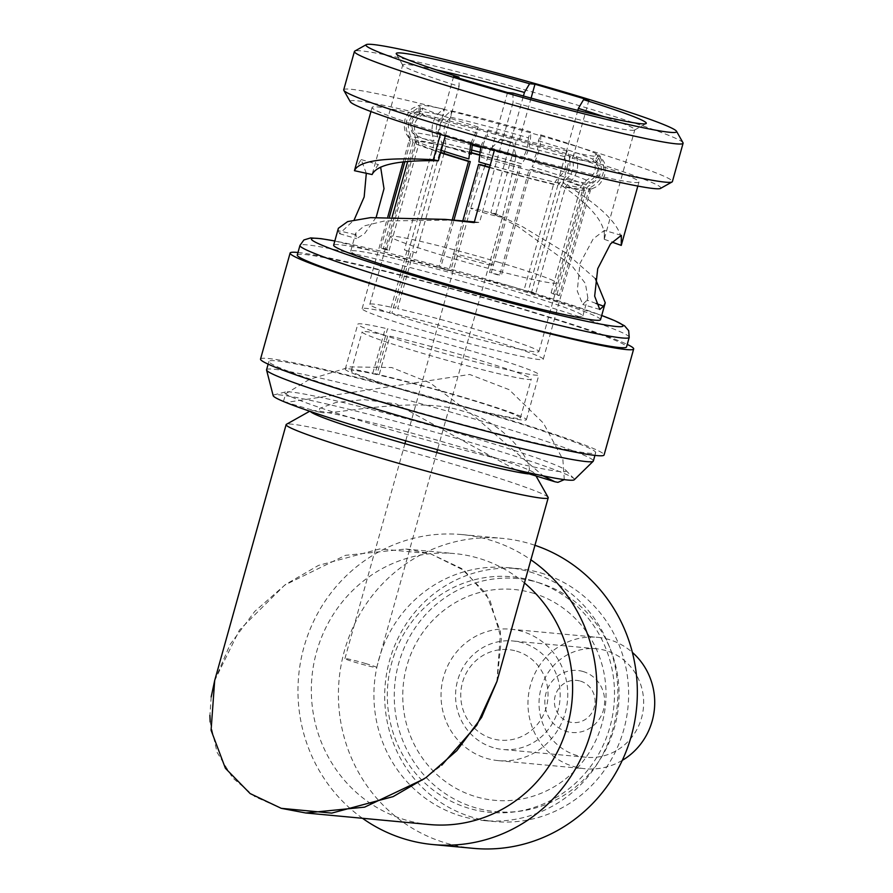 <?xml version="1.0" encoding="UTF-8"?>
<svg xmlns="http://www.w3.org/2000/svg" width="893" height="893" viewBox="0 0 893 893"><rect width="100%" height="100%" fill="white"/><g stroke="black" fill="none" stroke-linecap="round" stroke-linejoin="round"><path stroke-width="0.67" stroke-dasharray="4.46 3.35" d="M497.524 261.928A86.241 4.487 -164.4 0 1 552.946 283.159A86.241 4.487 -164.4 0 1 449.358 257.418A86.241 4.487 -164.4 0 1 393.936 236.187A86.241 4.487 -164.4 0 1 497.524 261.928M479.351 260.231A21.175 1.105 15.6 0 0 453.923 253.913A21.175 1.105 15.6 0 0 467.53 259.126A21.175 1.105 15.6 0 0 492.958 265.444A21.175 1.105 15.6 0 0 479.351 260.231M500.895 139.096L512.627 142.456L500.895 139.096M491.195 148.841A13.216 0.692 15.6 0 0 490.659 148.863A13.216 0.692 15.6 0 0 490.648 148.885A13.216 0.692 15.6 0 0 501.408 152.591A13.216 0.692 15.6 0 0 515.574 156.041A13.216 0.692 15.6 0 0 516.109 155.996A13.216 0.692 15.6 0 0 516.109 155.974A13.216 0.692 15.6 0 0 505.148 152.223A13.216 0.692 15.6 0 0 491.195 148.841M501.777 217.155A16.498 0.86 15.6 0 0 502.458 217.099L502.458 217.099A16.498 0.86 15.6 0 0 491.172 213.092A16.498 0.86 15.6 0 0 471.359 208.169A16.498 0.86 15.6 0 0 470.678 208.214A16.498 0.86 15.6 0 0 470.678 208.225A16.498 0.86 15.6 0 0 481.963 212.233A16.498 0.86 15.6 0 0 501.777 217.155M365.427 663.477A16.498 0.86 -164.4 0 1 376.712 667.484A16.498 0.86 -164.4 0 1 356.207 662.617A16.498 0.86 -164.4 0 1 344.921 658.61A16.498 0.86 -164.4 0 1 365.427 663.477M559.342 295.628A94.022 4.889 15.6 0 0 556.953 294.389L551.104 292.837A87.793 4.565 -164.4 0 1 553.481 294.076L559.342 295.628L589.012 189.338L590.92 187.229A95.328 4.956 -164.4 0 1 591.925 188.836A95.328 4.956 -164.4 0 1 566.977 184.996L565.436 187.139L535.755 293.429L531.648 292.033A87.793 4.565 -164.4 0 1 523.99 290.303L528.098 291.698A94.022 4.889 15.6 0 0 535.755 293.429M489.554 167.56A94.022 4.889 15.6 0 0 557.779 185.409L528.098 291.698M452.193 219.968L438.865 267.721A94.022 4.889 15.6 0 0 448.9 270.691L462.831 220.805M407.654 161.499L412.923 142.623A94.022 4.889 15.6 0 0 440.606 152.736M383.242 248.913L389.091 250.464A87.793 4.565 -164.4 0 1 386.702 249.225L380.853 247.674A94.022 4.889 15.6 0 0 383.242 248.913L392.217 216.787M380.853 247.674L389.471 216.809M404.842 161.756L410.534 141.384L409.987 138.627C402.386 124.663 405.768 114.103 420.156 106.926L420.268 113.389C411.539 118.791 409.697 125.88 414.754 134.653L416.384 142.936A87.793 4.565 -164.4 0 1 415.212 141.753A87.793 4.565 -164.4 0 1 438.217 144.979L408.548 251.268A87.793 4.565 -164.4 0 1 411.182 251.848L395.454 308.163A87.793 4.565 15.6 0 0 369.814 304.357A87.793 4.565 15.6 0 0 453.142 332.363A87.793 4.565 15.6 0 0 538.937 351.574A87.793 4.565 15.6 0 0 489.241 333.357A87.793 4.565 15.6 0 0 397.642 308.654L413.37 252.351A87.793 4.565 -164.4 0 1 416.205 252.998L412.097 251.603A94.022 4.889 15.6 0 0 409.262 250.955L391.86 313.264A94.022 4.889 -164.4 0 1 489.989 339.72A94.022 4.889 -164.4 0 1 543.257 359.243A94.022 4.889 -164.4 0 1 451.389 338.67A94.022 4.889 -164.4 0 1 362.145 308.677A94.022 4.889 -164.4 0 1 389.672 312.773L407.074 250.464A94.022 4.889 15.6 0 0 404.44 249.884L408.548 251.268M409.987 138.627A95.328 4.956 -164.4 0 1 408.782 137.712A95.328 4.956 -164.4 0 1 433.931 140.86L434.11 143.583A94.022 4.889 15.6 0 0 409.217 140.078A94.022 4.889 15.6 0 0 410.534 141.384M434.11 143.583L404.44 249.884M471.136 152.58A94.022 4.889 15.6 0 0 441.767 145.313L412.097 251.603M556.953 294.389L586.623 188.099A94.022 4.889 15.6 0 0 531.011 169.302L501.33 275.591A94.022 4.889 15.6 0 0 491.284 272.622L520.965 166.332A94.022 4.889 15.6 0 0 479.117 154.668M565.436 187.139A94.022 4.889 15.6 0 0 590.329 190.644A94.022 4.889 15.6 0 0 589.012 189.338M590.92 187.229C604.728 178.946 607.307 168.174 598.634 154.88L595.173 160.394C599.895 169.369 597.797 176.379 588.878 181.458L583.162 187.787A87.793 4.565 -164.4 0 1 584.335 188.97A87.793 4.565 -164.4 0 1 561.329 185.744L531.648 292.033M553.481 294.076L583.162 187.787M389.091 250.464L418.772 144.175L417.131 135.892C412.086 127.107 413.928 120.03 422.657 114.628L422.545 108.165C408.157 115.331 404.775 125.902 412.376 139.855L412.923 142.623M598.634 154.88A94.022 4.889 -164.4 0 1 599.728 155.695A94.022 4.889 -164.4 0 1 599.917 156.264A94.022 4.889 -164.4 0 1 575.059 152.681C580.294 165.64 577.604 176.412 566.977 184.996M551.104 292.837L580.774 186.548L586.489 180.219C595.408 175.151 597.506 168.13 592.785 159.166L596.245 153.652C604.918 166.935 602.34 177.718 588.532 185.99L586.623 188.099M586.489 180.219A91.711 4.766 15.6 0 0 532.407 161.923C536.414 155.192 538.423 148.149 538.423 140.781L540.633 134.843C541.203 145.392 538.345 156.074 532.061 166.891A95.328 4.956 -164.4 0 1 588.532 185.99M540.633 134.843A94.022 4.889 -164.4 0 1 596.245 153.652M386.702 249.225L416.384 142.936M441.767 145.313L441.589 142.59C437.179 128.927 440.439 118.356 451.389 110.866L450.976 117.273C444.245 122.866 442.37 129.943 445.339 138.527L445.875 146.709L444.558 151.442M444.011 153.406L416.205 252.998M445.875 146.709A87.793 4.565 -164.4 0 1 471.136 152.937M479.072 155.002A87.793 4.565 -164.4 0 1 519.224 166.165L489.543 272.454A87.793 4.565 -164.4 0 1 499.589 275.424L529.27 169.134A87.793 4.565 -164.4 0 1 580.774 186.548M557.779 185.409L559.319 183.266C569.946 174.682 572.636 163.921 567.401 150.95L564.465 156.521C567.189 165.294 565.124 172.316 558.292 177.584L553.671 184.014L523.99 290.303M553.671 184.014A87.793 4.565 -164.4 0 1 489.643 167.248M480.233 164.881L450.652 270.847A87.793 4.565 -164.4 0 1 440.606 267.878L453.945 220.102M440.718 152.312A87.793 4.565 -164.4 0 1 418.772 144.175M561.329 185.744L565.95 179.314C572.781 174.046 574.846 167.024 572.123 158.24L575.059 152.681M441.254 150.381A95.328 4.956 -164.4 0 1 412.376 139.855M472.43 143.963L477.018 133.012L478.157 126.973L470.778 143.483M478.157 126.973A94.022 4.889 -164.4 0 1 422.545 108.165M420.156 106.926A94.022 4.889 -164.4 0 1 418.828 105.698A94.022 4.889 -164.4 0 1 419.286 105.307A94.022 4.889 -164.4 0 1 443.732 109.136C432.781 116.626 429.511 127.197 433.931 140.86M451.389 110.866A94.022 4.889 -164.4 0 1 530.587 131.874L528.377 137.812C528.377 145.179 526.368 152.234 522.36 158.954A91.711 4.766 15.6 0 0 480.59 147.334M479.53 152.089A95.328 4.956 -164.4 0 1 522.014 163.921C528.299 153.105 531.156 142.422 530.587 131.874M441.589 142.59A95.328 4.956 -164.4 0 1 471.292 149.924M477.018 133.012A92.113 4.789 -164.4 0 1 422.657 114.628M420.268 113.389A92.113 4.789 -164.4 0 1 418.984 112.205A92.113 4.789 -164.4 0 1 419.286 111.871A92.113 4.789 -164.4 0 1 443.319 115.543L443.732 109.136M450.976 117.273A92.113 4.789 -164.4 0 1 528.377 137.812M417.131 135.892A91.711 4.766 15.6 0 0 468.87 153.473M438.217 144.979L437.682 136.796C434.712 128.212 436.588 121.135 443.319 115.543M437.682 136.796A91.711 4.766 15.6 0 0 413.626 133.794A91.711 4.766 15.6 0 0 414.754 134.653M472.14 145.124A91.711 4.766 15.6 0 0 445.339 138.527M567.401 150.95A94.022 4.889 -164.4 0 1 488.203 129.943L487.065 135.982C483.057 142.969 481.126 150.024 481.271 157.146A91.711 4.766 15.6 0 0 558.292 177.584M480.836 146.396L488.203 129.943M559.319 183.266A95.328 4.956 -164.4 0 1 490.224 165.194M538.423 140.781A92.113 4.789 -164.4 0 1 592.785 159.166M564.465 156.521A92.113 4.789 -164.4 0 1 487.065 135.982M595.173 160.394A92.113 4.789 -164.4 0 1 596.334 161.298A92.113 4.789 -164.4 0 1 596.412 161.733A92.113 4.789 -164.4 0 1 572.123 158.24M565.95 179.314A91.711 4.766 15.6 0 0 589.815 182.987A91.711 4.766 15.6 0 0 588.878 181.458M376.902 374.625A87.793 4.565 15.6 0 0 351.25 370.818A87.793 4.565 15.6 0 0 434.59 398.825A87.793 4.565 15.6 0 0 520.373 418.047A87.793 4.565 15.6 0 0 470.689 399.818A87.793 4.565 15.6 0 0 379.09 375.127L389.962 336.181A87.793 4.565 -164.4 0 1 481.561 360.884A87.793 4.565 -164.4 0 1 531.257 379.101A87.793 4.565 -164.4 0 1 445.462 359.879A87.793 4.565 -164.4 0 1 362.123 331.883A87.793 4.565 -164.4 0 1 387.774 335.69L376.902 374.625M372.794 373.241L385.341 328.3A94.022 4.889 15.6 0 0 357.803 324.204A94.022 4.889 15.6 0 0 447.047 354.197A94.022 4.889 15.6 0 0 538.925 374.77A94.022 4.889 15.6 0 0 485.658 355.247A94.022 4.889 15.6 0 0 387.529 328.791L374.982 373.732A94.022 4.889 -164.4 0 1 473.111 400.187A94.022 4.889 -164.4 0 1 526.379 419.721A94.022 4.889 -164.4 0 1 434.5 399.138A94.022 4.889 -164.4 0 1 345.256 369.144A94.022 4.889 -164.4 0 1 372.794 373.241M540.767 572.938A127.029 121.928 95.3 0 1 626.428 718.184A127.029 121.928 95.3 0 1 494.834 821.582A127.029 121.928 95.3 0 1 472.542 817.296A127.029 121.928 95.3 0 1 417.98 782.994A127.029 121.928 95.3 0 1 397.128 640.114A127.029 121.928 95.3 0 1 518.476 568.64A127.029 121.928 95.3 0 1 540.767 572.938M538.099 582.515A117.061 112.362 95.3 0 1 614.574 726.991A117.061 112.362 95.3 0 1 475.221 807.707A117.061 112.362 95.3 0 1 398.736 663.242A117.061 112.362 95.3 0 1 538.099 582.515M529.984 571.922A127.029 121.928 95.3 0 1 615.645 717.168A127.029 121.928 95.3 0 1 484.051 820.578A127.029 121.928 95.3 0 1 461.759 816.28A127.029 121.928 95.3 0 1 376.109 671.034A127.029 121.928 95.3 0 1 507.693 567.635A127.029 121.928 95.3 0 1 529.984 571.922M473.39 848.35A155.672 149.421 95.3 0 1 446.076 843.092A155.672 149.421 95.3 0 1 341.104 665.095A155.672 149.421 95.3 0 1 502.357 538.367A155.672 149.421 95.3 0 1 529.683 543.625A155.672 149.421 95.3 0 1 534.952 545.299M362.491 818.289A155.672 149.421 95.3 0 1 307.069 637.222A155.672 149.421 95.3 0 1 461.927 534.583A155.672 149.421 95.3 0 1 489.252 539.852A155.672 149.421 95.3 0 1 530.9 559.822M429.31 824.529A136.049 130.59 95.3 0 1 405.433 819.93A136.049 130.59 95.3 0 1 313.689 664.359A136.049 130.59 95.3 0 1 454.626 553.604A136.049 130.59 95.3 0 1 478.503 558.203A136.049 130.59 95.3 0 1 524.437 582.939M424.063 778.942L441.745 765.201M496.943 681.437L501.353 638.997L489.9 599.94L464.349 570.538L430.337 553.705L405.802 549.039L345.39 555.346L284.722 585.082L239.458 630.011L214.688 680.511M211.183 696.931L209.911 715.338M210.168 721.912L217.055 752.274L232.66 777.881L255.018 796.757L281.262 808.332M214.677 680.544L229.992 644.623L254.762 611.392L285.593 584.457L318.488 565.403L379.838 548.927L430.337 553.705L461.424 568.428L486.205 593.767L500.515 631.775L496.932 681.482M548.135 497.39A136.049 7.077 15.6 0 0 455.173 464.762A136.049 7.077 15.6 0 0 286.407 424.32M528.265 473.893A116.436 6.05 15.6 0 0 534.516 473.312A116.436 6.05 15.6 0 0 454.961 445.384A116.436 6.05 15.6 0 0 310.53 410.769A116.436 6.05 15.6 0 0 310.407 411.461M583.096 671.525A31.132 29.882 -84.7 0 0 546.036 693.001A31.132 29.882 -84.7 0 0 566.374 731.423A31.132 29.882 -84.7 0 0 603.445 709.957A31.132 29.882 -84.7 0 0 583.096 671.525M580.428 681.113A21.175 20.316 95.3 0 1 594.258 707.245A21.175 20.316 95.3 0 1 569.053 721.834A21.175 20.316 95.3 0 1 555.223 695.714A21.175 20.316 95.3 0 1 580.428 681.113M532.82 593.086A105.854 101.601 95.3 0 1 601.982 723.721A105.854 101.601 95.3 0 1 475.969 796.723A105.854 101.601 95.3 0 1 406.806 666.078A105.854 101.601 95.3 0 1 532.82 593.086M516.601 651.176A45.454 43.634 95.3 0 1 546.304 707.278A45.454 43.634 95.3 0 1 492.188 738.623A45.454 43.634 95.3 0 1 474.674 728.409A45.454 43.634 95.3 0 1 466.436 672.764A45.454 43.634 95.3 0 1 516.601 651.176M532.686 580.785A118.311 113.556 -84.7 0 0 391.848 662.36A118.311 113.556 -84.7 0 0 469.149 808.377A118.311 113.556 -84.7 0 0 609.986 726.79A118.311 113.556 -84.7 0 0 532.686 580.785M622.287 760.367A66.004 63.358 95.3 0 1 585.205 768.75A66.004 63.358 95.3 0 1 530.498 685.054A66.004 63.358 95.3 0 1 597.484 637.312A66.004 63.358 95.3 0 1 632.378 652.426M605.979 650.617A54.484 52.296 -84.7 0 0 596.412 648.776A54.484 52.296 -84.7 0 0 539.975 693.135A54.484 52.296 -84.7 0 0 576.711 755.433A54.484 52.296 -84.7 0 0 586.277 757.275A54.484 52.296 -84.7 0 0 642.714 712.927A54.484 52.296 -84.7 0 0 605.979 650.617M443.553 676.927A66.004 63.358 -84.7 0 0 462.284 744.539A66.004 63.358 -84.7 0 0 498.261 760.624A66.004 63.358 -84.7 0 0 565.247 712.871A66.004 63.358 -84.7 0 0 510.539 629.185A66.004 63.358 -84.7 0 0 443.553 676.927M493.249 747.631A54.484 52.296 95.3 0 1 456.502 685.333A54.484 52.296 95.3 0 1 512.95 640.984A54.484 52.296 95.3 0 1 522.505 642.826A54.484 52.296 95.3 0 1 559.241 705.124A54.484 52.296 95.3 0 1 502.804 749.473A54.484 52.296 95.3 0 1 493.249 747.631M564.298 479.63L562.88 459.549L543.424 423.137L509.077 389.627L469.685 374.468L286.966 402.33L284.298 401.828M283.427 401.459L285.771 393.679L309.402 379.425L350.313 366.911L391.625 367.514L430.102 382.874L473.435 415.524L543.1 475.846M515.495 469.696L396.046 403.848L363.797 399.606L335.612 402.609L319.683 408.369L319.091 412.108L321.413 412.499C332.174 415.479 415.468 395.264 462.596 411.037C513.174 424.13 542.553 477.621 523.465 472.185L520.295 471.537M683 142.746A170.619 8.874 15.6 0 0 566.408 101.824A170.619 8.874 15.6 0 0 354.767 51.102M343.716 89.813A170.619 8.874 -164.4 0 1 555.703 140.156A170.619 8.874 15.6 0 1 672.396 181.58M660.563 188.412A161.276 8.383 15.6 0 0 550.59 148.897A161.276 8.383 -164.4 0 0 350.302 101.791M570.348 156.186L516.388 140.246A138.549 7.2 -164.4 0 0 372.102 107.428A138.549 7.2 -164.4 0 0 440.751 133.18L437.871 132.912L494.711 149.12A138.549 7.2 15.6 0 0 638.986 181.938A138.549 7.2 15.6 0 0 570.348 156.186L562.925 182.752L557.6 182.819C591.077 204.988 606.626 223.808 604.226 239.268L604.394 230.394L593.209 238.866L579.959 263.502L577.269 291.073L582.805 304.524L587.036 300.059L587.851 297.927L585.417 283.539L571.598 265.366L517.337 226.119L490.871 212.623L523.432 95.986M577.827 110.375L557.6 182.819M588.933 100.15L573.217 156.454M474.384 221.911L479.541 222.457L513.095 102.282A120.488 6.262 15.6 0 0 634.566 130.043A120.488 6.262 15.6 0 0 634.811 129.764A120.488 6.262 15.6 0 0 603.858 116.637M376.187 217.256L364.567 233.676L356.541 238.643L355.76 233.129L364.232 225.907L384.503 220.973L453.666 220.08M433.105 280.491A120.488 6.262 15.6 0 0 582.805 316.033A120.488 6.262 15.6 0 0 500.404 286.776A120.488 6.262 15.6 0 0 350.703 251.234A120.488 6.262 15.6 0 0 433.105 280.491M512.917 93.051L513.095 102.282M435.985 69.766A120.488 6.262 15.6 0 0 402.71 64.966A120.488 6.262 15.6 0 0 402.776 65.323A120.488 6.262 15.6 0 0 459.136 86.353L458.957 77.111M494.387 150.258L494.711 149.12M474.183 222.614L479.541 222.457M507.559 92.548L491.831 148.852M600.531 319.694A138.549 7.2 15.6 0 0 505.784 286.05A138.549 7.2 -164.4 0 0 333.647 245.173M595.363 278.661L565.816 252.864L522.383 226.599L495.872 213.74L490.871 212.623M621.26 245.396C624.352 229.088 604.918 208.214 562.925 182.752M604.226 239.268L611.995 242.092M596.011 303.453L587.036 300.059M372.113 174.548L378.119 164.513L380.63 167.08M459.136 86.353L445.294 135.926M338.369 228.273L338.358 230.695L355.559 234.658M338.358 230.695L339.574 233.709L354.164 219.879M366.309 173.309L361.163 159.568L354.454 170.697M440.394 134.441L440.751 133.18M495.872 213.74L516.388 140.246M531.101 98.107L519.257 140.514M453.599 76.608L437.871 132.912M297.28 255.041A170.92 8.885 -164.4 0 1 304.334 254.46A170.92 8.885 -164.4 0 1 487.21 298.932A170.92 8.885 -164.4 0 1 626.529 346.964M297.983 252.485A178.343 9.276 -164.4 0 1 464.393 292.067A178.343 9.276 -164.4 0 1 627.243 344.419M260.533 359.053A178.343 9.276 -164.4 0 1 267.889 358.45A178.343 9.276 -164.4 0 1 458.712 404.853A178.343 9.276 -164.4 0 1 604.081 454.972M384.928 402.576A169.637 8.818 -164.4 0 1 268.916 361.386A169.637 8.818 -164.4 0 1 479.686 411.439A169.637 8.818 -164.4 0 1 595.698 452.628A169.637 8.818 -164.4 0 1 384.928 402.576M266.572 369.769A169.637 8.818 -164.4 0 1 477.342 419.822A169.637 8.818 15.6 0 1 593.354 461.011M574.288 479.742A156.387 8.126 15.6 0 0 574.009 478.648A156.387 8.126 15.6 0 0 467.474 441.555A156.387 8.126 -164.4 0 0 273.984 394.885A156.387 8.126 -164.4 0 0 273.18 395.677M384.57 427.97A146.139 7.602 -164.4 0 1 285.392 391.982A146.139 7.602 -164.4 0 1 466.202 435.605A146.139 7.602 -164.4 0 1 565.76 470.265A146.139 7.602 -164.4 0 1 384.57 427.97M334.819 240.965L512.348 286.675L601.703 315.486A161.577 8.394 15.6 0 0 512.214 286.653A161.577 8.394 15.6 0 0 334.808 241.01M629.208 337.387A170.92 8.885 15.6 0 0 512.314 295.873A170.92 8.885 15.6 0 0 307.002 244.872A170.92 8.885 15.6 0 0 299.948 245.452M500.638 139.107L490.659 148.863M512.627 142.456L516.109 155.974L502.458 217.099L437.514 449.704M490.648 148.885L485.602 163.865M484.921 165.897L470.678 208.214L405.735 440.829M376.712 667.484L436.722 452.55M344.921 658.61L404.931 443.676M543.257 359.243L590.329 190.644M362.145 308.677L387.785 216.832M403.111 161.946L409.217 140.078M591.925 188.836C595.709 186.849 599.873 186.782 604.661 175.218C606.124 162.225 604.516 162.872 599.728 155.695M538.937 351.574L584.335 188.97M369.814 304.357L415.212 141.753M408.782 137.712C406.583 134.05 403.056 131.829 404.953 119.45C410.434 107.584 411.472 108.968 419.286 105.307M418.984 112.205L418.828 105.698M413.626 133.794C411.539 132.901 410.646 128.681 410.947 121.124C414.397 114.728 417.165 111.647 419.286 111.871M596.412 161.733L599.917 156.264M589.815 182.987C592.07 183.311 595.017 180.163 598.667 173.532C599.036 166.288 598.254 162.213 596.334 161.298M520.373 418.047L531.257 379.101M351.25 370.818L362.123 331.883M526.379 419.721L538.925 374.77M345.256 369.144L357.803 324.204M484.051 820.578L494.834 821.582M461.927 534.583L502.357 538.367M507.693 567.635L518.476 568.64M405.802 549.039L454.626 553.604M534.516 473.312L536.168 476.226M310.53 410.769L309.715 411.226M498.261 760.624L585.205 768.75M510.539 629.185L597.484 637.312M596.412 648.776L512.95 640.984M586.277 757.275L502.804 749.473M319.091 412.108L284.543 401.895M582.805 316.033L587.851 297.927M604.394 238.71L634.811 129.764M634.566 130.043L646.041 123.591M402.776 65.323L396.302 53.859M637.836 186.068L638.986 181.938M621.349 235.339L604.394 230.394M599.772 309.469L582.805 304.524M350.703 251.234L355.76 233.129M372.292 173.901L402.71 64.966M370.952 111.558L372.102 107.428M339.574 233.709L356.541 238.643M361.163 159.568L378.119 164.513M268.916 361.386L268.146 364.143M595.698 452.628L594.928 455.385M285.392 391.982L273.984 394.885M565.76 470.265L574.009 478.648"/><path stroke-width="1.34" d="M462.831 220.805L478.581 164.401A94.022 4.889 15.6 0 0 489.554 167.56M440.606 152.736A94.022 4.889 15.6 0 0 468.535 161.432L452.193 219.968M392.217 216.787L407.654 161.499M389.471 216.809L404.842 161.756M479.117 154.668A94.022 4.889 15.6 0 0 471.136 152.58M444.558 151.442L444.011 153.406M471.136 152.937A87.793 4.565 -164.4 0 1 479.072 155.002M489.643 167.248A87.793 4.565 -164.4 0 1 480.322 164.558L480.233 164.881M453.945 220.102L470.276 161.588A87.793 4.565 -164.4 0 1 440.718 152.312M470.778 143.483L468.847 158.954A95.328 4.956 -164.4 0 1 441.254 150.381M471.292 149.924A95.328 4.956 -164.4 0 1 479.53 152.089M468.87 153.473A91.711 4.766 15.6 0 0 471.225 154.176L472.43 143.963M480.59 147.334A91.711 4.766 15.6 0 0 472.14 145.124M490.224 165.194A95.328 4.956 -164.4 0 1 478.894 161.923L480.836 146.396M534.952 545.299A155.672 149.421 95.3 0 1 634.108 724.446A155.672 149.421 95.3 0 1 473.39 848.35L432.96 844.566A155.672 149.421 95.3 0 1 405.645 839.308A155.672 149.421 95.3 0 1 362.491 818.289M530.9 559.822A155.672 149.421 95.3 0 1 588.13 741.045A155.672 149.421 95.3 0 1 432.96 844.566M524.437 582.939A136.049 130.59 95.3 0 1 562.791 739.839A136.049 130.59 95.3 0 1 429.31 824.529L306.321 813.032M309.715 411.226L286.407 424.32A136.049 7.077 15.6 0 0 286.128 424.621A136.049 7.077 15.6 0 0 379.179 457.662A136.049 7.077 15.6 0 0 548.213 497.803L496.932 681.482L481.606 717.403L456.836 750.633L426.006 777.58L393.121 796.623L331.772 813.099L281.262 808.332L305.797 812.987L364.601 807.149L424.063 778.942M441.745 765.201L476.806 725.205L496.943 681.437M214.688 680.511L211.183 696.931M209.911 715.338L210.168 721.912M548.213 497.803A136.049 7.077 15.6 0 0 548.135 497.39L536.168 476.226M310.407 411.461A116.436 6.05 15.6 0 0 389.917 439.311A116.436 6.05 15.6 0 0 528.265 473.893M281.262 808.332L250.174 793.598L225.393 768.259L211.083 730.251L214.677 680.544L286.128 424.621M632.378 652.426A66.004 63.358 95.3 0 1 652.191 720.997A66.004 63.358 95.3 0 1 622.287 760.367M543.1 475.846L554.843 481.74L557.913 482.354L564.298 479.63M284.298 401.828L283.427 401.459M554.843 481.74L515.495 469.696M476.226 84.176A161.276 8.383 15.6 0 0 676.514 131.271A161.276 8.383 15.6 0 0 566.307 92.593A161.276 8.383 15.6 0 0 366.253 44.65A161.276 8.383 15.6 0 0 476.226 84.176M603.858 116.637A120.488 6.262 15.6 0 0 578.374 108.388L583.575 99.659L588.933 100.15L534.974 84.221L529.616 83.719L524.425 92.448A120.488 6.262 15.6 0 0 435.985 69.766M458.98 78.204L458.957 77.111A129.831 6.753 -164.4 0 1 396.302 53.859A129.831 6.753 -164.4 0 1 529.616 83.719M458.957 77.111L453.599 76.608L507.559 92.548L512.917 93.051A129.831 6.753 -164.4 0 0 646.041 123.591A129.831 6.753 -164.4 0 0 583.575 99.659M366.253 44.65L354.767 51.102A170.619 8.874 15.6 0 0 354.421 51.481A170.619 8.874 15.6 0 0 471.102 92.917A170.619 8.874 15.6 0 0 683.089 143.248A170.619 8.874 15.6 0 0 683 142.746L676.514 131.271M343.816 90.327L350.302 101.791A161.276 8.383 -164.4 0 0 460.509 140.469A161.276 8.383 15.6 0 0 660.563 188.412L672.049 181.96A170.619 8.874 15.6 0 1 460.408 131.249A170.619 8.874 -164.4 0 1 343.816 90.327A170.619 8.874 -164.4 0 1 343.716 89.813L354.421 51.481M672.049 181.96A170.619 8.874 15.6 0 0 672.396 181.58L683.089 143.248M578.374 108.388L577.827 110.375M494.387 150.258L474.183 222.614L444.993 219.365L474.384 221.911M444.993 219.365L370.461 217.646L347.667 221.587L338.369 228.273L333.647 245.173A138.549 7.2 -164.4 0 0 428.394 278.817A138.549 7.2 15.6 0 0 600.531 319.694L605.253 302.783L595.363 278.661M611.995 242.092L621.26 245.396L621.349 235.339L610.499 243.912L597.73 268.67L594.66 296.152L599.772 309.469L603.623 306.199L605.253 302.783M621.26 245.396L637.836 186.068M603.623 306.199L596.011 303.453M380.63 167.08L384.012 188.691L376.187 217.256M445.294 135.926L438.351 160.773C398.892 160.026 376.813 164.613 372.113 174.548L354.454 170.697L370.952 111.558M523.432 95.986L524.425 92.448M354.164 219.879L364.165 196.962L366.309 173.309M354.454 170.697C358.707 160.662 385.006 157.012 433.328 159.747L440.394 134.441M534.974 84.221L531.101 98.107M438.351 160.773L433.328 159.747M629.208 337.387L626.529 346.964A170.92 8.885 -164.4 0 1 619.474 347.544A170.92 8.885 -164.4 0 1 436.599 303.073A170.92 8.885 -164.4 0 1 297.28 255.041L299.948 245.452A170.92 8.885 15.6 0 0 416.841 286.954A170.92 8.885 15.6 0 0 622.153 337.956A170.92 8.885 15.6 0 0 629.208 337.387L628.694 330.678L624.542 325.8L614.797 320.687L601.703 315.486A161.577 8.394 15.6 0 1 589.134 321.826A161.577 8.394 15.6 0 1 421.965 278.214A161.577 8.394 15.6 0 1 334.808 241.01M627.243 344.419A178.343 9.276 -164.4 0 1 633.673 348.962A178.343 9.276 -164.4 0 1 626.317 349.565A178.343 9.276 -164.4 0 1 435.494 303.162A178.343 9.276 -164.4 0 1 290.125 253.043A178.343 9.276 -164.4 0 1 297.492 252.44A178.343 9.276 -164.4 0 1 297.983 252.485M633.673 348.962L604.081 454.972A178.343 9.276 -164.4 0 1 596.714 455.575A178.343 9.276 -164.4 0 1 405.902 409.173A178.343 9.276 -164.4 0 1 260.533 359.053L290.125 253.043M266.572 370.048L273.18 395.677A156.387 8.126 -164.4 0 0 380.128 433.395A156.387 8.126 15.6 0 0 574.288 479.742L593.209 461.246A169.637 8.818 15.6 0 1 382.584 410.97A169.637 8.818 -164.4 0 1 266.572 370.048A169.637 8.818 -164.4 0 1 266.572 369.769L268.146 364.143M593.209 461.246A169.637 8.818 15.6 0 0 593.354 461.011L594.928 455.385M485.602 163.865L484.921 165.897M436.722 452.55L437.514 449.704M404.931 443.676L405.735 440.829M387.785 216.832L403.111 161.946M334.819 240.965L321.022 238.654L310.675 237.906L303.888 239.96L299.948 245.452"/></g></svg>
